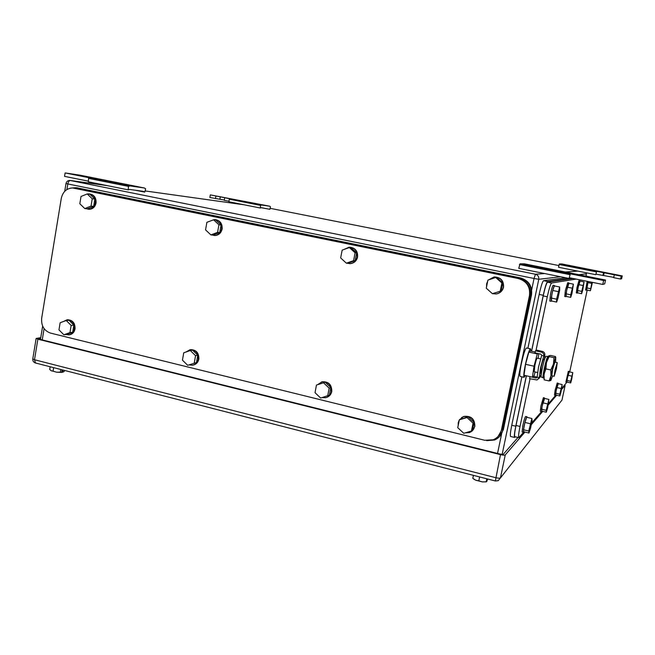 <?xml version="1.0" encoding="UTF-8"?>
<svg xmlns="http://www.w3.org/2000/svg" width="655" height="655" viewBox="0 0 655 655"><rect width="100%" height="100%" fill="white"/><g stroke="black" fill="none" stroke-linecap="round" stroke-linejoin="round"><path stroke-width="0.98" d="M559.403 263.94L561.785 263.949L622.25 275.911L621.218 276.164L596.664 271.309L595.796 274.674L596.664 271.309L559.403 263.94L558.51 267.265L595.796 274.674M559.034 264.481L596.361 271.866M613.76 277.368L596.05 274.175M602.895 275.534L603.509 272.66M622.25 275.911L621.636 278.727L620.588 279.046L613.686 277.679L614.308 274.797M620.588 279.046L621.218 276.164M269.835 209.322L270.49 206.816L269.737 206.21L261.558 205.023L260.584 205.392L260.313 208.012L261.173 207.684L269.835 209.322L262.459 207.856M261.558 205.023L230.257 198.833L229.225 199.185L228.98 201.789L260.313 208.012M260.584 205.392L229.225 199.185M229.029 201.298L224.264 200.356L224.731 197.736L230.257 198.833M224.321 200.029L209.862 197.491L210.329 194.887L269.737 206.21M215.446 198.604L215.913 195.992L210.329 194.887M224.731 197.736L215.913 195.992M144.755 192.12L145.656 188.836L144.313 187.985L130.091 185.922L128.445 186.364L128.216 189.844L129.674 189.451L143.56 191.375L144.755 192.12L135.397 190.245M130.091 185.922L90.292 177.972L88.556 178.381L88.368 181.836L128.216 189.844M128.445 186.364L88.556 178.381M88.4 181.165L64.558 176.375L65.123 172.936L90.292 177.972M65.123 172.936L80.393 175.245L144.313 187.985M78.936 175.36L92.65 177.923L78.911 175.499M520.045 263.826L524.409 263.834L605.531 280.037L603.623 280.504L570.317 273.856L569.072 278.449L570.317 273.856L520.045 263.826L518.752 268.337L569.072 278.449M519.423 264.546L569.809 274.625M605.531 280.037L604.712 283.852L602.772 284.442L569.49 277.761M602.772 284.442L603.623 280.504M595.477 278.4L580.748 275.558L595.477 278.4M486.64 481.343L487.738 479.034M479.616 476.946L478.805 480.835L482.383 481.908L486.19 481.793L486.812 478.797M478.805 480.835L475.677 480.18L472.804 478.346L473.426 475.358M473.622 479.018L475.677 480.18L482.383 481.908L486.337 481.851M486.19 481.793L487.304 478.92M486.894 481.368L487.394 478.944M62.7 372.228L64.174 371.491L64.362 370.394M53.644 367.651L53.063 371.148L56.617 372.196L60.334 372.179L60.784 369.477M53.063 371.148L51.295 370.82L49.715 369.445L50.157 366.751M50.893 370.583L56.617 372.196L61.619 372.441L62.069 370.075L62.684 369.969M60.334 372.179L61.685 372.417M62.61 372.261L61.742 372.04M62.675 372.236L63.044 370.059M40.749 337.677L36.14 338.43L37.867 339.192L500.494 454.627C503.04 455.209 504.62 455.315 505.251 454.938L524.942 432.063M531.27 424.71L542.749 411.381M548.243 404.995L556.652 395.235M561.499 389.594L565.134 385.377L561.99 400.082L500.436 477.921C499.798 478.338 498.218 478.256 495.679 477.667L34.502 359.742L32.799 358.858M564.618 385.034L565.134 385.377M518.007 437.466L503.499 454.062C502.876 454.439 501.288 454.333 498.75 453.751L40.52 339.47L38.784 338.709L39.406 338.422L39.3 339.077M40.651 338.275L39.406 338.422M484.79 440.291L50.484 333.084C44.049 330.726 41.109 325.772 41.674 318.215L61.275 198.408C62.806 191.825 66.573 188.337 72.582 187.952L518.31 278.539C526.677 281.126 530.403 286.775 529.486 295.471L501.419 430.008C500.305 434.691 497.538 437.949 493.141 439.792L484.79 440.291M74.343 188.149L74.916 188.222M76.365 188.403L518.31 278.539M498.127 436.418L502.058 429.385L530.026 295.356C530.935 286.685 527.218 281.06 518.891 278.481M210.877 234.891L217.575 232.369L219.712 232.525L213.047 235.03L210.877 234.891L205.547 229.872L206.89 222.332L213.563 219.785L218.926 224.804L217.575 232.369M213.563 219.785L215.724 219.998L221.054 224.993L219.712 232.525M218.926 224.804L221.054 224.993M210.075 221.112L214.357 219.564C219.474 220.252 221.889 223.404 221.586 229.004C220.62 232.934 218.279 235.088 214.562 235.464L211.778 234.948M215.356 219.63C220.203 220.563 222.463 223.699 222.119 229.053C221.153 232.975 218.811 235.12 215.102 235.505L214.218 235.473M84.806 208.568L91.02 206.079L93.665 206.35L87.475 208.822L84.806 208.568L79.82 203.754L81.023 196.459L87.23 193.945L92.24 198.76L91.02 206.079M87.23 193.945L89.891 194.273L94.877 199.063L93.665 206.35M92.24 198.76L94.877 199.063M87.516 193.986L88.826 193.864C93.477 194.617 95.663 197.638 95.393 202.935C94.467 206.849 92.224 208.945 88.654 209.232L86.157 208.699M89.784 193.954C94.255 194.862 96.342 197.875 96.048 203.009C95.131 206.915 92.887 209.011 89.317 209.297L88.425 209.232M63.871 334.779L69.97 332.568L72.68 332.257L66.597 334.459L63.871 334.779L58.966 329.866L60.145 322.735L66.237 320.5L71.158 325.412L69.97 332.568M66.237 320.5L68.963 320.246L73.868 325.134L72.68 332.257M71.158 325.412L73.868 325.134M63.347 321.564L66.966 319.828C72.058 320.172 74.523 323.218 74.375 328.966C73.63 332.339 71.747 334.312 68.701 334.869L65.901 334.541M67.138 319.812L67.645 319.763C72.73 320.107 75.202 323.152 75.047 328.892C74.302 332.265 72.418 334.23 69.381 334.795L69.021 334.828M187.674 365.285L196.467 362.592L187.674 365.285L182.442 360.152L183.744 352.791L190.302 350.54L195.558 355.665L194.24 363.05M190.302 350.54L192.537 350.13L197.777 355.239L196.467 362.592M195.558 355.665L197.777 355.239M185.922 352.046L190.016 349.729C195.681 349.885 198.44 353.037 198.301 359.202C197.548 362.502 195.649 364.499 192.586 365.195L189.32 364.941M190.278 349.688L190.572 349.631C196.238 349.778 198.997 352.93 198.85 359.087C198.105 362.387 196.197 364.385 193.143 365.081L193.078 365.097M329.17 388.153L323.537 382.79L316.463 385.066L315.022 392.681L320.623 398.043L329.367 395.153L330.824 387.555L329.17 388.153L327.705 395.792M316.463 385.066L325.216 382.217L330.824 387.555M323.537 382.79L325.216 382.217M317.642 384.665L321.916 381.89C328.311 381.701 331.463 384.96 331.365 391.665C330.628 394.818 328.769 396.832 325.789 397.7L321.973 397.61M321.384 382.029L322.342 381.742C328.728 381.554 331.872 384.812 331.774 391.51C331.127 394.367 329.506 396.308 326.894 397.331M346.38 263.187L353.61 260.633L355.157 260.649L347.961 263.195L346.38 263.187L340.665 257.947L342.156 250.136L349.369 247.557L355.108 252.805L353.61 260.633M349.369 247.557L350.941 247.639L356.656 252.863L355.157 260.649M355.108 252.805L356.656 252.863M344.022 249.473L349.115 247.189C354.822 247.754 357.515 251.029 357.196 257.022C356.205 260.911 353.798 263.122 349.991 263.637L346.831 263.195M345.971 262.811L342.901 259.994M350.081 247.205C355.46 248.073 357.957 251.348 357.581 257.03C356.59 260.919 354.191 263.122 350.376 263.646L349.631 263.662M473.057 423.146L467.007 417.53L459.36 419.814L457.747 427.69L463.773 433.307L471.428 431.047L472.427 430.212L474.048 422.344L473.057 423.146L471.428 431.047M459.36 419.814L468.022 416.76L474.048 422.344M467.007 417.53L468.022 416.76M459.45 419.749L463.568 416.621C470.896 415.819 474.58 419.151 474.605 426.61C473.917 429.492 472.214 431.465 469.496 432.537L465.246 432.873M461.521 431.211L460.301 430.073M458.181 425.57L458.254 422.622L459.335 419.921M461.464 417.677L463.822 416.433C471.15 415.63 474.826 418.954 474.85 426.405L472.058 431.023M492.404 293.686L501.1 290.959L492.404 293.686L486.272 288.192L487.918 280.111L495.729 277.491L501.902 282.985L500.232 291.09M495.729 277.491L496.613 277.425L502.753 282.886L501.1 290.959M501.902 282.985L502.753 282.886M488.524 279.906L494.042 276.983C500.543 277.278 503.638 280.684 503.318 287.209C502.336 290.967 499.953 293.211 496.162 293.948L492.519 293.669M492.314 293.604L487.246 289.068M486.559 286.767L486.64 283.762L487.746 280.97M494.484 276.95C500.854 277.36 503.875 280.774 503.531 287.185C502.573 290.869 500.24 293.113 496.523 293.89M76.619 187.764L520.447 277.9C528.749 280.471 532.45 286.079 531.541 294.717L503.376 429.639L502.745 430.269L531.017 294.832C531.925 286.161 528.208 280.536 519.874 277.957L76.029 187.69L70.617 188.1M499.503 436.607L503.376 429.639M486.681 440.627L494.509 440.004C498.889 438.162 501.632 434.92 502.745 430.269M561.761 388.325L567.033 382.111M587.207 290.108L569.711 371.934M536.003 350.45L547.293 296.772C549.111 288.536 550.552 283.942 551.6 283.001L576.146 279.096M526.432 375.798L516.009 425.463L520.029 426.438L530.042 378.811M520.029 426.438C518.678 433.078 518.261 436.819 518.76 437.655L524.008 431.833M555.915 395.063L548.538 403.57M541.931 411.184L531.598 423.089M516.009 425.463C514.666 432.103 514.257 435.845 514.789 436.688L514.871 436.705M551.6 283.001L547.539 282.174C546.466 283.116 545.017 287.701 543.192 295.929L531.582 351.252M547.539 282.174L572.92 278.449M581.722 291.385L581.632 293.694L582.745 290.14L584.055 281.953L581.722 291.385L577.538 290.533L578.75 284.638L582.942 285.49M584.055 281.953L579.88 281.11L578.75 284.638M581.632 293.694L577.473 292.842L577.538 290.533M577.546 292.859L578.038 287.709L580.076 281.151M576.334 292.9L576.99 287.496L578.979 280.643L579.97 280.848M570.726 294.791L570.693 297.362L571.995 293.35L573.387 284.155L570.726 294.791L566.035 293.825L567.377 287.193L572.085 288.151M573.387 284.155L568.704 283.214L567.377 287.193M570.693 297.362L566.018 296.404L566.035 293.825M566.116 296.42L566.575 290.656L568.949 283.263M564.741 296.469L565.396 290.411L567.713 282.69L568.81 282.911M546.188 410.325L546.286 412.216L547.686 407.729L548.898 399.427L546.188 410.325L541.57 409.244L542.872 402.825L547.498 403.906M548.898 399.427L544.289 398.355L542.872 402.825M546.286 412.216L541.693 411.127L541.57 409.244M541.767 411.144L542.062 406.288L544.624 398.436M540.326 411.291L540.907 406.018L543.396 397.683L544.501 397.937M559.788 394.204L559.812 395.964L560.999 392.034L562.162 384.55L559.788 394.204L555.661 393.254L556.84 387.531L560.967 388.472M562.162 384.55L558.044 383.617L556.84 387.531M559.812 395.964L555.71 395.014L555.661 393.254M555.767 395.031L556.128 390.609L558.297 383.674M555.505 395.374L554.482 395.137L555.096 390.372L557.217 383.036L558.207 383.265M570.685 381.284L570.652 382.929L571.684 379.441L572.789 372.63L570.685 381.284L566.96 380.44L568.024 375.274L571.758 376.117M572.789 372.63L569.072 371.794L568.024 375.274M570.652 382.929L566.943 382.086L566.96 380.44M566.993 382.102L567.386 378.041L569.277 371.835M565.879 382.192L568.311 371.287L569.211 371.483M591.948 282.272L590.392 290.755L592.447 282.37M591.621 283.361L587.838 282.6L586.741 287.905L590.515 288.667M588.174 281.511L587.838 282.6M590.392 290.755L586.634 289.993L586.741 287.905M586.7 290.009L588.1 281.494M585.619 290.05L587.158 281.306M556.578 299.163L556.627 302.078L558.183 297.476L559.697 289.977L559.673 286.996L556.578 299.163L551.223 298.058L552.746 290.484L558.101 291.581M559.673 286.996L554.335 285.916L552.746 290.484M556.627 302.078L551.313 300.973L551.223 298.058M551.436 300.997L551.813 294.439C553.025 288.806 553.942 285.858 554.564 285.588L554.662 285.981M549.84 301.054L550.478 294.16C551.682 288.536 552.607 285.588 553.229 285.318L554.457 285.572M528.732 431.023L528.962 433.037L530.64 427.813L532.097 420.592L531.893 418.504L528.732 431.023L523.484 429.754L524.942 422.45L530.198 423.711M531.893 418.504L526.661 417.251L524.942 422.45M528.962 433.037L523.746 431.768L523.484 429.754M523.836 431.792L523.402 432.292L524.016 426.421C525.294 420.526 526.284 417.309 526.988 416.76L527.111 417.366M522.15 431.989L522.698 426.11C523.975 420.215 524.974 416.998 525.687 416.457L526.939 416.752M521.904 376.822L511.76 425.251C510.425 431.891 510.032 435.632 510.581 436.467L510.671 436.492M527.889 348.255L539.163 294.431L543.257 295.274C545.083 287.037 546.532 282.452 547.605 281.511L571.414 278.146M565.797 277.794L543.552 280.692C542.446 281.625 540.981 286.202 539.163 294.431M583.032 275.542L586.839 276.304M585.84 276.107L586.724 275.976M511.76 425.251L515.772 426.225L526.358 375.782M531.516 351.236L543.257 295.274M515.772 426.225C514.437 432.865 514.028 436.607 514.552 437.442L515.321 436.811M556.431 368.798L554.171 376.281L555.006 370.116L557.266 362.624L556.431 368.798M551.813 375.749L552.574 369.576L554.85 362.092L557.208 362.616M534.193 371.762L534.84 365.588C535.888 360.88 536.682 358.408 537.223 358.162L540.547 358.899M537.968 353.512L537.297 353.962L534.021 366.202L532.417 377.157L534.079 375.782L535.102 371.966M538.091 358.359L538.787 353.692M535.184 352.046L530.566 351.023L528.863 352.095L525.547 364.295L524.008 375.241L532.417 377.157M528.863 352.095L537.297 353.962M525.547 364.295L534.021 366.202M525.31 375.536L524.049 377.305C523.451 376.224 523.91 371.917 525.425 364.385C527.643 354.486 529.346 349.311 530.534 348.845L530.779 351.072M520.226 376.437L520.078 376.396C519.456 375.315 519.898 371.008 521.405 363.476C523.623 353.594 525.343 348.427 526.563 347.969L530.37 348.804M549.062 380.948L550.986 375.724C550.454 379.212 550.405 380.792 550.855 380.473L549.062 380.948L544.215 379.851L543.65 376.936L546.475 362.477L548.767 355.845M555.579 362.256L555.767 357.327L553.532 363.795L550.986 375.724L550.798 369.977L553.467 364.041L553.999 357.671L555.767 357.327L555.415 356.525L550.609 355.46L548.825 355.788L549.144 356.59L553.999 357.671M550.855 380.473L552.55 375.913M550.798 369.977L545.918 368.88L546.475 362.477L549.144 356.59M544.215 379.851L544.002 374.144L545.918 368.88M530.01 376.666L535.856 378L537.125 377.206L539.196 377.673L537.092 379.974L529.584 378.705L530.067 376.625M533.465 376.289L537.116 377.108M541.374 373.383L540.252 376.756L538.697 378.819M540.252 376.756L539.196 377.673L540.629 367.488L543.797 355.886L541.718 355.428L538.533 367.021L537.125 377.206M541.718 355.428L540.883 354.15L535.02 352.857L535.446 350.81L536.527 350.106L542.348 351.391C544.199 351.997 545.017 353.25 544.813 355.149L544.395 359.759M540.719 373.235L541.169 367.054C542.283 362.059 543.11 359.431 543.65 359.169L543.748 359.62M535.446 350.81L541.317 352.103C543.175 352.709 544.002 353.97 543.797 355.886L544.813 355.149M541.374 377.1L541.21 377.026C540.506 376.298 543.167 362.821 544.968 358.089L545.902 356.361L547.932 356.394L546.99 358.187C545.14 363.116 542.356 377.124 543.085 377.869L543.863 376.895M548.145 357.057L547.957 356.394M603.607 275.411L604.221 272.57M219.883 199.243L220.342 196.656M586.487 272.824L586.029 275.837M586.471 273.798L578.75 274.691M560.688 276.762L538.778 279.284L502.172 454.283M544.731 273.561L535.438 274.248C537.935 275.018 539.049 276.697 538.778 279.284L534.054 278.481L531.696 289.78M501.583 434.077L497.538 453.448M107.404 185.66L70.453 180.493C69.184 180.551 68.308 181.697 67.817 183.94L65.999 183.515C66.499 181.5 67.817 180.469 69.962 180.436L535.438 274.248L534.054 278.481L67.817 183.94L66.892 189.549M44.09 328.638L42.248 339.896M64.714 191.334L65.999 183.498M558.83 265.553L271.997 208.691M270.073 208.421L271.71 208.65M145.074 190.932L243.971 204.769M577.792 271.096L565.412 272.022M560.582 401.867L561.998 400.033M495.368 480.991L498.242 480.672L500.436 477.921L505.251 454.938M35.607 363.017L495.352 480.983L500.494 454.627M36.14 338.43L32.783 358.932C32.652 360.954 33.561 362.305 35.517 363.001L34.502 359.742L37.867 339.192M502.058 429.385L501.419 430.008M529.486 295.471L530.026 295.356M520.447 277.9L519.874 277.957M531.541 294.717L531.017 294.832M78.035 187.952L76.029 187.69M543.192 295.929L547.293 296.772M543.552 280.692L547.605 281.511M535.856 378L536.936 377.084M541.317 352.103L542.348 351.391M42.649 326.092L40.463 339.454M214.562 235.464L215.102 235.505M88.654 209.232L89.317 209.297M68.701 334.869L69.381 334.795M190.016 349.729L190.572 349.631M321.916 381.89L322.342 381.742M514.789 436.68L518.76 437.655M577.325 293.104L576.285 292.891M565.838 296.69L564.667 296.453M541.439 411.553L540.285 411.283M566.78 382.397L565.855 382.192M586.52 290.231L585.578 290.042M551.076 301.308L549.741 301.03M523.402 432.292L522.092 431.973M510.581 436.467L514.552 437.442M544.411 359.767L543.298 359.513M554.171 376.281L551.756 375.733M541.382 373.391L540.277 373.137M537.518 372.515L534.128 371.745M524.049 377.305L520.078 376.396M548.186 356.95L548.833 356.287M543.65 376.936L543.904 377.632M536.412 377.976L537.043 377.436M541.21 377.026L543.085 377.869M543.241 374.341L543.928 374.652M546.499 359.66L547.13 359.669"/></g></svg>

